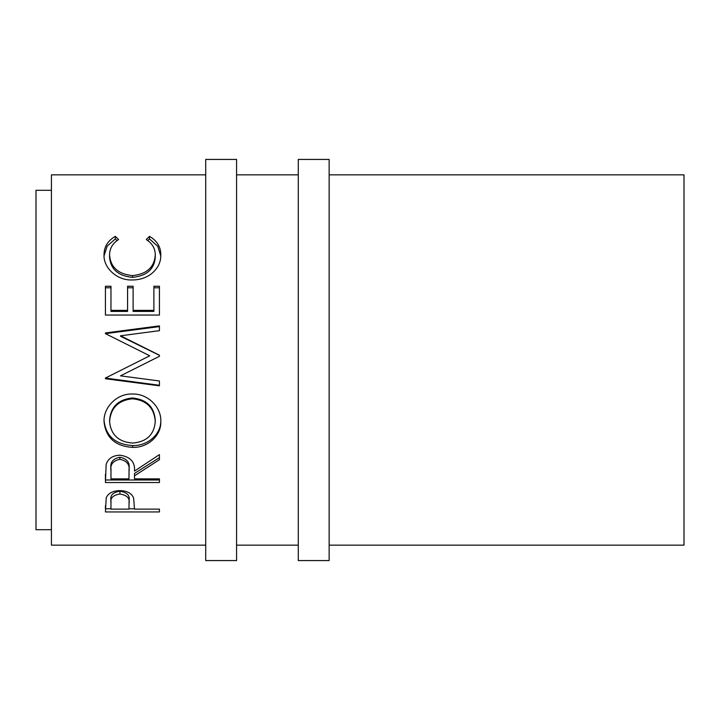 <?xml version="1.0" encoding="UTF-8"?>
<svg xmlns="http://www.w3.org/2000/svg" width="720" height="720" viewBox="0 0 720 720"><rect width="100%" height="100%" fill="white"/><g stroke="black" fill="none" stroke-linecap="round" stroke-linejoin="round"><path stroke-width="1.08" d="M236.574 560.574L236.574 159.426L205.713 159.426L205.713 560.574L236.574 560.574M329.139 545.139L684 545.139L684 174.861L329.139 174.861M329.139 560.574L329.139 159.426L298.287 159.426L298.287 560.574L329.139 560.574M51.426 190.287L36 190.287L36 529.713L51.426 529.713M105.426 511.947L106.236 497.736C108.315 493.173 112.878 490.797 119.916 490.617C127.152 490.815 131.724 493.281 133.614 498.024L134.505 509.121L159.426 509.121L159.426 511.947L105.426 511.947M134.505 475.821L134.505 478.863L159.426 478.863L159.426 482.535L105.426 482.535L106.164 464.364C108.099 458.559 112.671 455.508 119.871 455.202C130.329 456.669 135.207 461.961 134.505 471.087L159.426 454.608L159.426 459.702L134.505 475.821L134.505 473.409L159.426 457.632L159.426 454.608M104.04 421.749C103.284 407.322 117.036 393.327 132.408 394.029C147.591 393.408 161.442 407.088 160.812 421.335C161.478 435.627 147.807 447.885 132.669 447.372C115.326 446.265 105.777 437.724 104.04 421.749M152.073 360L120.483 375.858L159.426 356.301L159.426 355.212L120.573 335.79L159.426 330.669L159.426 325.881L105.426 332.946L105.426 333.648L159.426 326.592L159.426 330.669M120.483 375.858L159.426 380.988L159.426 385.83L105.426 378.747L105.426 378.063L149.733 355.797L105.426 333.648M105.426 315.054L105.426 286.245L110.97 286.245L110.97 310.374L127.584 310.374L127.584 286.245L133.119 286.245L133.119 310.374L153.891 310.374L153.891 286.245L159.426 286.245L159.426 315.054L105.426 315.054L105.426 287.784L110.97 287.784M115.335 236.358L118.584 239.544C112.554 243.396 109.548 248.571 109.584 255.096C110.592 267.3 118.224 274.14 132.48 275.607C146.862 274.104 154.467 267.174 155.277 254.817C155.205 248.445 152.199 243.36 146.277 239.544L149.49 236.358C157.041 240.75 160.821 246.897 160.812 254.79C161.001 262.17 157.851 268.515 151.371 273.834C145.818 277.965 139.401 279.999 132.111 279.954C116.649 280.575 103.257 267.444 104.04 254.844C104.004 246.888 107.766 240.732 115.335 236.358L115.335 238.932L117.054 240.57M298.287 174.861L236.574 174.861M205.713 174.861L51.426 174.861L51.426 545.139L205.713 545.139M298.287 545.139L236.574 545.139M109.584 255.096L109.584 257.274C110.592 269.235 118.224 275.931 132.48 277.371C146.862 275.895 154.458 269.109 155.277 257.004L155.277 254.817M132.48 275.607L132.48 277.371M147.762 240.597L149.49 238.932L157.752 246.276L160.794 255.987M149.49 236.358L149.49 238.932M104.076 255.762L107.154 246.141L115.335 238.932M110.97 310.374L110.97 311.409L127.584 311.409L127.584 310.374M127.584 287.784L133.119 287.784M133.119 310.374L133.119 311.409L153.891 311.409L153.891 310.374M153.891 287.784L159.426 287.784L159.426 315.054M159.426 356.301L159.426 355.311L120.573 336.294L120.573 335.79M141.381 360L149.733 355.797M159.426 380.988L159.426 385.29L105.426 378.063M160.812 420.057C161.469 434.052 147.816 446.049 132.669 445.554C115.326 444.474 105.777 436.104 104.04 420.462M132.669 447.372L132.669 445.554M155.277 421.524L155.277 420.237C154.215 406.809 146.592 399.384 132.399 397.971C118.314 399.474 110.709 406.899 109.584 420.237L109.584 421.524C110.844 434.772 118.53 441.954 132.642 443.07C146.619 441.882 154.161 434.7 155.277 421.524C154.215 407.808 146.592 400.23 132.399 398.781C118.314 400.311 110.718 407.898 109.584 421.524M132.399 397.971L132.399 398.781M105.426 474.237L105.426 479.988L159.426 479.988L159.426 478.863M129.042 468.801L129.042 471.096C130.023 464.688 126.963 460.755 119.862 459.324L119.862 457.254C112.932 458.622 109.971 462.411 110.97 468.612L110.97 478.863L128.97 478.863L129.042 468.801C130.023 462.501 126.963 458.649 119.862 457.254M119.862 459.324C112.932 460.728 109.971 464.598 110.97 470.925M159.426 511.947L159.426 509.121M134.505 508.779L128.97 508.779M110.97 508.779L105.426 508.779L105.426 505.647M129.087 500.346L129.087 503.307C130.032 498.249 126.981 495.144 119.934 494.01L119.934 491.211C113.022 492.273 110.034 495.225 110.97 500.076L110.97 509.121L128.97 509.121L129.087 500.346C130.032 495.369 126.981 492.327 119.934 491.211M119.934 494.01C113.022 495.09 110.034 498.105 110.97 503.064"/></g></svg>
